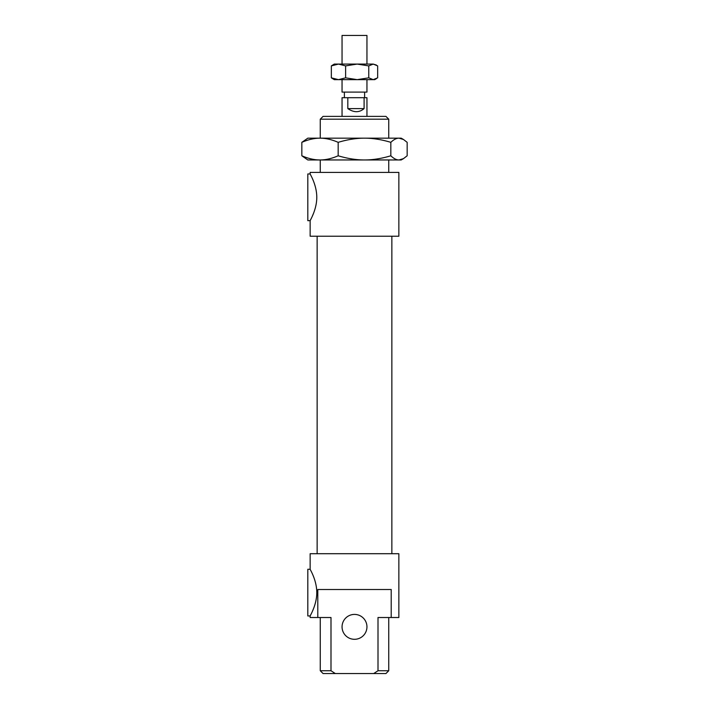 <?xml version="1.0" encoding="UTF-8"?>
<svg xmlns="http://www.w3.org/2000/svg" width="709" height="709" viewBox="0 0 709 709"><rect width="100%" height="100%" fill="white"/><g stroke="black" fill="none" stroke-linecap="round" stroke-linejoin="round"><path stroke-width="1.06" d="M320.264 670.749L323.065 673.55L335.313 673.55L330.997 670.749L320.264 670.749L320.264 617.521M330.997 670.749L330.997 617.521L317.792 617.521L317.792 589.507L391.208 589.507L391.208 617.521L378.003 617.521L378.003 670.749L373.687 673.55L335.313 673.55M366.952 626.862A12.452 12.452 0 0 0 348.279 616.077A12.452 12.452 0 0 0 348.279 637.639A12.452 12.452 0 0 0 366.952 626.862M373.687 673.55L385.935 673.55L388.736 670.749L378.003 670.749M320.264 119.183L388.736 119.183L385.935 116.382L323.065 116.382L320.264 119.183L320.264 138.166M320.264 172.411L320.264 159.959M310.143 220.659L307.812 220.659L307.812 173.962L310.143 173.962C309.886 173.856 316.542 184.243 316.781 196.703C317.012 209.536 309.868 220.827 310.143 220.659L310.143 236.221L398.857 236.221L398.857 172.411L310.143 172.411L310.143 173.962M310.462 220.047L310.897 219.187M312.465 215.864L313.36 213.737M310.143 615.961L307.812 615.961L307.812 569.274L310.143 569.274C309.886 569.167 316.542 579.554 316.781 592.015C317.012 604.848 309.868 616.139 310.143 615.961L310.143 617.521L317.792 617.521M310.462 615.359L310.897 614.499M312.465 611.167L313.36 609.049M391.208 617.521L398.857 617.521L398.857 553.711L310.143 553.711L310.143 569.274M317.145 553.711L317.145 236.221M364.089 108.601C359.295 112.704 353.871 112.704 347.818 108.601L347.818 97.7L364.089 97.7L364.089 108.601L347.818 108.601M342.048 116.382L342.048 97.7L347.818 97.7M364.089 97.7L366.952 97.7L366.952 116.382M342.048 79.647L342.048 92.099L366.952 92.099L366.952 79.647M342.048 64.085L342.048 35.45L366.952 35.45L366.952 64.085M301.839 155.785C308.273 158.586 314.326 159.968 320.007 159.959L307.812 159.959L301.839 155.785L301.839 142.341L307.812 138.166L401.188 138.166L403.492 139.496L398.999 138.166C396.446 138.158 393.725 139.54 390.836 142.341C381.513 139.54 372.739 138.158 364.506 138.166C356.272 138.158 347.499 139.54 338.175 142.341C331.741 139.54 325.688 138.158 320.007 138.166C314.326 138.158 308.273 139.54 301.839 142.341M320.007 159.959C325.688 159.968 331.741 158.586 338.175 155.785C347.499 158.586 356.272 159.968 364.506 159.959L320.007 159.959M364.506 159.959C372.739 159.968 381.513 158.586 390.836 155.785C393.725 158.586 396.446 159.968 398.999 159.959L328.976 159.959M403.492 158.63L401.188 159.959L398.999 159.959L403.492 158.63L407.161 155.785L407.161 142.341L403.492 139.496M390.836 155.785L390.836 142.341M338.175 155.785L338.175 142.341M389.055 138.166L364.506 138.166M376.382 78.699L374.733 79.647L334.267 79.647L331.342 77.839L338.477 79.647L345.611 77.839L357.185 79.647L368.769 77.839L373.209 79.647L377.658 77.839L377.658 65.893L373.209 64.085L376.382 65.033M368.769 65.893L357.185 64.085L373.209 64.085L368.769 65.893L368.769 77.839M357.185 64.085L345.611 65.893L338.477 64.085L357.185 64.085M338.477 64.085L331.342 65.893L334.267 64.085L338.477 64.085M331.342 77.839L331.342 65.893M345.611 77.839L345.611 65.893M388.736 670.749L388.736 617.521M388.736 172.411L388.736 159.959M388.736 138.166L388.736 119.183M391.855 553.711L391.855 236.221M364.612 97.7L364.612 92.099M344.388 97.7L344.388 92.099"/></g></svg>
